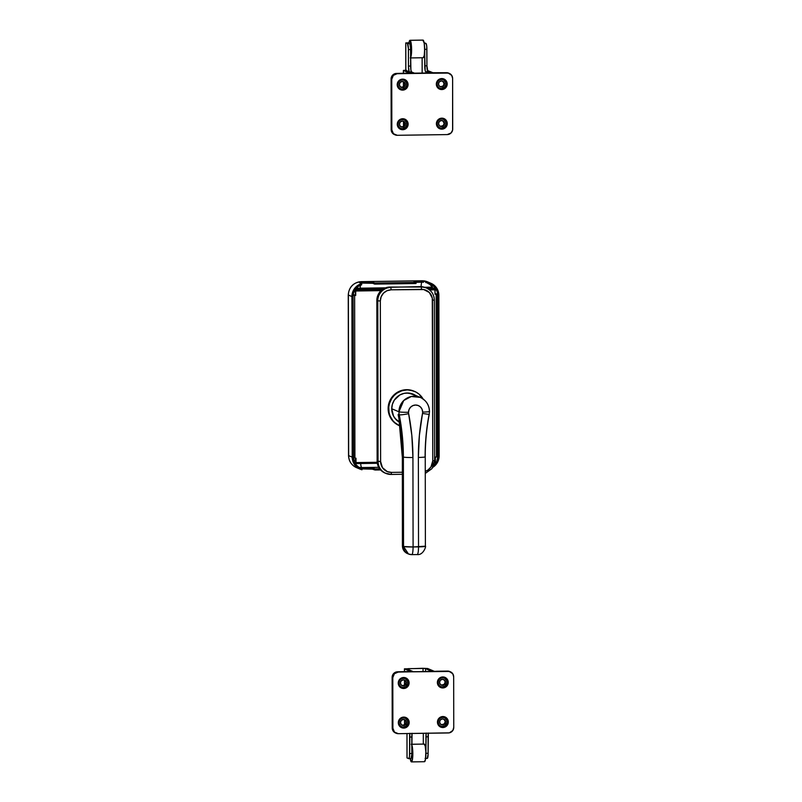 <?xml version="1.0" encoding="UTF-8"?>
<svg xmlns="http://www.w3.org/2000/svg" width="802" height="802" viewBox="0 0 802 802"><rect width="100%" height="100%" fill="white"/><g stroke="black" fill="none" stroke-linecap="round" stroke-linejoin="round"><path stroke-width="1.2" d="M352.198 457.14L351.918 296.55L352.609 292.269L354.634 288.429L357.762 285.442L361.672 283.627L361.672 284.77L358.193 286.474L355.406 289.201L353.612 292.68L353 296.529L353.281 457.13L353.913 460.96L355.717 464.388L358.504 467.035L361.993 468.639L362.003 469.782L356.389 466.764L352.9 461.401L352.198 457.14L348.639 455.636L348.369 295.046L351.918 296.55L352.198 457.14L348.639 455.636A13.233 13.012 112.9 0 0 356.529 467.636L360.078 469.14A13.233 13.012 -67.1 0 1 352.198 457.14M360.7 467.807L361.712 467.546A7.168 1.213 89.2 0 1 360.649 463.536A7.168 1.213 -90.8 0 0 361.712 467.546A12.13 11.93 -67.1 0 1 358.795 467.225A12.13 11.93 112.9 0 0 361.712 467.546L378.714 467.305L361.712 467.546L359.948 467.767L361.993 468.639A12.13 11.93 -67.1 0 1 353.281 457.13L353 296.529A12.13 11.93 -67.1 0 1 361.672 284.77L361.672 283.627L359.617 282.715L362.003 281.923L361.381 281.662A13.233 13.012 112.9 0 0 348.369 295.046L351.918 296.55A13.233 13.012 -67.1 0 1 361.672 283.627L359.617 282.715L362.003 281.923L372.76 282.194L374.714 283.026L374.714 284.119L416.027 283.527L416.017 282.434L416.027 283.527L374.714 284.119L374.714 283.026L416.017 282.434L374.714 283.026L371.827 282.013L361.381 281.662L422.253 280.79L414.063 281.602L416.017 282.434L413.962 281.522L422.875 281.051L426.594 281.662L432.98 284.359L437.301 289.061L438.874 295.306L439.155 455.897L438.874 295.306A13.233 13.012 -67.1 0 0 429.07 282.665L429.07 283.808L429.07 282.665L427.105 281.833L427.105 282.976L429.07 283.808A12.13 11.93 -67.1 0 1 437.782 295.316L437.16 291.477L434.062 286.615L427.105 282.976L427.105 281.833L422.253 280.79A13.233 13.012 -67.1 0 1 427.616 281.883M380.599 469.932L375.045 470.012L375.045 468.909L379.697 468.849L375.045 468.909L375.045 470.012L380.599 469.932M362.324 468.909L371.647 468.959L375.045 470.012L373.08 469.18L373.08 468.087L375.045 468.909L373.08 468.087L373.08 469.18L362.324 468.909M439.155 455.897L437.601 462.183L432.869 467.285A13.233 13.012 -67.1 0 0 439.155 455.897M433.812 465.24L436.689 461.581L438.062 455.917L437.782 295.316L437.07 295.016L437.782 295.316L438.062 455.917A12.13 11.93 -67.1 0 1 433.812 465.24M359.938 467.756L361.993 468.639L362.003 469.782A13.233 13.012 -67.1 0 1 360.078 469.14M356.349 467.556A13.233 13.012 -67.1 0 1 348.639 455.636L348.369 295.046A8.271 0.601 179.9 0 1 348.248 294.946C348.99 286.966 353.331 282.525 361.281 281.642L422.153 280.77L427.436 281.803A13.233 13.012 112.9 0 0 422.253 280.79A8.271 1.393 -90.8 0 0 422.153 280.77A8.271 1.393 -90.8 0 0 422.042 280.79M361.281 281.642A8.271 1.393 89.2 0 1 361.381 281.662L422.253 280.79M356.529 467.636C351.446 465.21 348.78 461.17 348.529 455.536L348.248 294.946A8.271 0.601 -0.1 0 0 348.369 295.046A13.233 13.012 -67.1 0 1 361.381 281.662M437.351 455.606L438.062 455.917L437.351 455.606M362.324 467.817L373.08 468.087L362.324 467.817M372.76 283.296L361.371 283.086L372.76 283.296L372.76 282.194L372.76 283.296L374.714 284.119L372.76 283.296M415.687 282.294L423.667 282.194L415.175 282.334M426.183 282.665L425.672 282.535L426.183 282.665M432.579 287.707A12.13 11.93 112.9 0 0 428.408 283.527A12.13 11.93 -67.1 0 1 432.579 287.707M360.83 283.196L361.371 283.086L360.83 283.196M421.09 286.635A7.168 1.213 89.2 0 1 421.852 282.134A7.168 1.213 -90.8 0 0 421.09 286.635M360.198 288.189A7.168 1.213 89.2 0 1 360.419 285.221A7.168 1.213 -90.8 0 0 360.198 288.189M355.527 289.041L383.847 288.63L355.527 289.041M354.043 461.35L354.043 460.659L355.627 460.629L354.043 460.659L354.043 461.35L353.772 460.538L354.043 461.35M426.263 287.968L433.09 287.928L434.864 288.68L435.055 289.863L429.571 289.933L435.055 289.863L435.065 294.264L434.864 288.68L431.316 287.176L424.539 287.276L431.316 287.176L433.09 287.928L426.163 287.948M356.178 288.249L385.642 287.828M353.622 459.967L355.627 459.937L353.622 459.967M353.702 294.585L353.201 294.324L353.702 294.585M353.161 294.545L353.702 294.534L353.161 294.545M354.945 463.235L355.857 463.596L356.008 462.794L355.998 458.183L354.915 458.203L354.624 295.407L355.717 295.397L355.096 289.632L355.707 290.996L381.08 290.635L355.707 290.996L355.717 295.397L353.351 295.347L354.624 295.407L354.915 458.203L353.311 458.002L353.07 295.226L353.642 458.142L355.998 458.183L355.837 463.606L377.321 463.295L354.945 463.235M355.627 458.193L355.637 461.33L354.043 460.659L355.627 460.629L354.043 460.659L355.637 461.33L355.627 458.193M354.103 291.417L355.336 291.938L355.346 295.236L353.151 294.595L355.346 295.236L355.336 291.938L354.103 291.417M435.175 462.473L435.346 457.05L435.356 461.451L434.594 461.461L435.356 461.451L435.185 462.473L434.494 462.483L435.185 462.473M434.864 288.68L427.917 288.78L434.864 288.68M382.564 289.432L355.517 289.813L382.564 289.432M377.191 462.283L356.008 462.584L377.191 462.283M435.065 294.264L436.148 294.244L436.438 457.04L435.346 457.05L437.351 456.96L437.05 294.174L435.065 294.264M437.07 294.164L436.148 294.244L436.438 457.04L437.351 456.96L437.07 294.164L435.065 293.422L437.04 294.184M405.321 84.461A3.038 2.977 -67.1 0 1 401.15 87.298A3.038 2.977 -67.1 0 1 399.346 84.541L400.228 86.666L402.343 87.528L404.449 86.606L405.321 84.461L404.439 82.335L402.323 81.473L400.218 82.395L399.346 84.541A3.038 2.977 -67.1 0 1 403.516 81.704A3.038 2.977 -67.1 0 1 405.321 84.461L405.321 84.461M400.97 87.207A3.038 2.977 112.9 0 0 404.95 84.3L404.078 86.456L401.381 87.318M405.391 124.059A3.038 2.977 -67.1 0 1 401.221 126.896A3.038 2.977 -67.1 0 1 399.416 124.14L400.288 126.265L402.403 127.127L404.519 126.205L405.391 124.059L404.509 121.934L402.393 121.072L400.288 121.994L399.416 124.14A3.038 2.977 -67.1 0 1 403.586 121.302A3.038 2.977 -67.1 0 1 405.391 124.059L405.391 124.059M401.04 126.806A3.038 2.977 112.9 0 0 405.02 123.899L403.697 126.435L401.451 126.916M444.519 123.498A3.038 2.977 -67.1 0 1 440.348 126.335A3.038 2.977 -67.1 0 1 438.544 123.578L439.426 125.703L441.541 126.566L443.646 125.643L444.519 123.498L443.646 121.373L441.531 120.511L439.416 121.433L438.544 123.578A3.038 2.977 -67.1 0 1 442.714 120.741A3.038 2.977 -67.1 0 1 444.519 123.498L444.519 123.498M440.168 126.245A3.038 2.977 112.9 0 0 444.148 123.338L443.275 125.493L440.579 126.355M444.448 83.899A3.038 2.977 -67.1 0 1 440.278 86.736A3.038 2.977 -67.1 0 1 438.473 83.979L439.356 86.115L441.471 86.967L443.586 86.045L444.448 83.899L443.576 81.774L441.461 80.912L439.346 81.834L438.473 83.979A3.038 2.977 -67.1 0 1 442.644 81.152A3.038 2.977 -67.1 0 1 444.448 83.899L444.448 83.899M440.097 86.646A3.038 2.977 112.9 0 0 444.077 83.739L443.205 85.894L440.509 86.756M406.213 70.145L403.386 70.446L403.456 73.323L403.446 70.506L409.501 73.072L395.446 73.543L392.669 75.087L391.186 77.924L391.165 129.593L391.085 78.997L391.165 129.593L392.088 132.641L394.534 134.626M405.812 70.165L403.446 70.506L409.481 73.132L396.509 73.423A5.514 5.424 112.9 0 0 391.085 78.997L393.04 75.248L395.817 73.704L411.737 73.102L396.509 73.423L446.884 72.862L449.902 73.744L446.503 72.701L432.759 72.741L427.316 70.436L433.07 72.802L446.884 72.862A5.514 5.424 -67.1 0 1 449.04 73.283A5.514 5.424 112.9 0 0 446.884 72.862L447.175 72.992A5.514 5.424 -67.1 0 1 452.619 78.416L451.706 75.368L448.238 73.082L396.88 73.573A5.514 5.424 112.9 0 0 391.456 79.157A5.514 5.424 -67.1 0 1 396.88 73.573L393.04 75.248L391.867 77.042L391.757 79.278A5.514 5.424 -67.1 0 1 397.18 73.704L447.175 72.992L397.18 73.704L393.341 75.368L391.757 79.278L391.837 129.884L391.456 79.157L391.837 129.884L391.165 129.593A5.514 5.424 112.9 0 0 394.454 134.596L394.825 134.756A5.514 5.424 -67.1 0 1 391.546 129.754L391.456 79.157L391.546 129.754A5.514 5.424 112.9 0 0 394.825 134.756L395.125 134.876A5.514 5.424 -67.1 0 1 391.837 129.884L393.441 133.744L397.291 135.297A5.514 5.424 -67.1 0 1 395.125 134.876M394.905 134.786L392.469 132.791L391.546 129.754L392.469 132.791L394.905 134.786M405.992 70.355L411.737 73.092L405.812 70.376M427.697 71.548L430.594 72.862L435.687 73.022L430.584 72.771L427.697 71.548M435.687 73.022L446.884 72.862L435.687 73.022M449.531 73.594L446.503 72.701A5.514 5.424 112.9 0 1 448.669 73.122L449.341 73.413M442.814 120.841L444.148 123.338A3.038 2.977 112.9 0 0 442.524 120.671M442.744 81.243L444.077 83.739A3.038 2.977 112.9 0 0 442.453 81.072M403.546 126.526L403.536 121.313L403.546 126.526M403.476 86.927L403.466 81.714L403.476 86.927M403.617 81.804L404.95 84.3A3.038 2.977 112.9 0 0 403.326 81.634M403.687 121.403L405.02 123.899A3.038 2.977 112.9 0 0 403.396 121.232M404.87 120.31L406.514 122.315L406.774 124.911L405.561 127.237L402.544 128.661A4.521 4.441 -67.1 0 1 398.163 123.297A4.521 4.441 -67.1 0 1 404.298 119.989A4.521 4.441 -67.1 0 1 402.544 128.661A4.521 4.441 112.9 0 0 406.985 124.089A4.521 4.441 112.9 0 0 402.524 119.648L402.694 118.726A5.514 5.424 -67.1 0 1 408.138 124.15A5.514 5.424 -67.1 0 1 402.714 129.724L402.414 128.611A4.521 4.441 112.9 0 0 404.228 119.959M404.799 80.711L406.444 82.716L406.704 85.313L405.491 87.649L402.474 89.062A4.521 4.441 -67.1 0 1 398.103 83.699A4.521 4.441 -67.1 0 1 404.228 80.39A4.521 4.441 -67.1 0 1 402.474 89.062A4.521 4.441 112.9 0 0 406.925 84.491A4.521 4.441 112.9 0 0 402.454 80.05L402.624 79.127A5.514 5.424 -67.1 0 1 408.068 84.551A5.514 5.424 -67.1 0 1 402.644 90.125L402.343 89.012A4.521 4.441 112.9 0 0 404.158 80.36M443.937 80.16L445.581 82.155L445.832 84.761L444.619 87.087L441.601 88.511A4.521 4.441 -67.1 0 1 437.23 83.147A4.521 4.441 -67.1 0 1 443.356 79.829A4.521 4.441 -67.1 0 1 441.601 88.511A4.521 4.441 112.9 0 0 446.052 83.929A4.521 4.441 112.9 0 0 441.591 79.488L441.752 78.566A5.514 5.424 -67.1 0 1 447.195 83.989A5.514 5.424 -67.1 0 1 441.772 89.563L441.471 88.451A4.521 4.441 112.9 0 0 443.295 79.809M444.007 119.759L445.651 121.754L445.902 124.36L444.689 126.686L441.671 128.099A4.521 4.441 -67.1 0 1 437.301 122.746A4.521 4.441 -67.1 0 1 443.426 119.428A4.521 4.441 -67.1 0 1 441.671 128.099A4.521 4.441 112.9 0 0 446.123 123.528A4.521 4.441 112.9 0 0 441.651 119.087L441.822 118.165A5.514 5.424 -67.1 0 1 447.265 123.588A5.514 5.424 -67.1 0 1 441.842 129.162L441.541 128.049A4.521 4.441 112.9 0 0 443.366 119.408M452.709 129.012A5.514 5.424 -67.1 0 1 447.285 134.586L451.125 132.921L452.609 130.084L452.619 78.416L452.709 129.012M397.291 135.297L447.285 134.586L397.291 135.297M402.714 129.724L398.865 128.17L397.271 124.3L398.855 120.39L402.694 118.726L406.534 120.28L408.138 124.15L406.554 128.059L402.714 129.724A5.514 5.424 -67.1 0 1 397.271 124.3A5.514 5.424 -67.1 0 1 402.694 118.726L402.524 119.648A4.521 4.441 112.9 0 0 398.073 124.22A4.521 4.441 112.9 0 0 402.544 128.661L402.714 129.724M402.644 90.125L398.794 88.571L397.201 84.701L398.784 80.791L402.624 79.127L406.464 80.681L408.068 84.551L406.484 88.461L402.644 90.125A5.514 5.424 -67.1 0 1 397.201 84.701A5.514 5.424 -67.1 0 1 402.624 79.127L402.454 80.05A4.521 4.441 112.9 0 0 398.013 84.621A4.521 4.441 112.9 0 0 402.474 89.062L402.644 90.125M441.772 89.563L437.922 88.009L436.328 84.15L437.912 80.23L441.752 78.566L445.601 80.12L447.195 83.989L445.611 87.899L441.772 89.563A5.514 5.424 -67.1 0 1 436.328 84.15A5.514 5.424 -67.1 0 1 441.752 78.566L441.591 79.488A4.521 4.441 112.9 0 0 437.14 84.06A4.521 4.441 112.9 0 0 441.601 88.511L441.772 89.563M441.842 129.162L437.992 127.608L436.398 123.739L437.982 119.829L441.822 118.165L445.671 119.719L447.265 123.588L445.681 127.498L441.842 129.162A5.514 5.424 -67.1 0 1 436.398 123.739A5.514 5.424 -67.1 0 1 441.822 118.165L441.651 119.087A4.521 4.441 112.9 0 0 437.21 123.658A4.521 4.441 112.9 0 0 441.671 128.099L441.842 129.162M400.709 128.29A4.521 4.441 112.9 0 0 402.414 128.611L401.541 128.531M400.639 88.691A4.521 4.441 112.9 0 0 402.343 89.012L401.471 88.932M439.767 88.13A4.521 4.441 112.9 0 0 441.471 88.451L440.599 88.38M439.837 127.729A4.521 4.441 112.9 0 0 441.541 128.049L440.669 127.979M408.9 43.338A8.822 1.494 89.2 0 1 409.982 40.29A8.822 1.494 89.2 0 1 410.093 40.311L423.135 40.12A8.822 1.494 -90.8 0 0 423.025 40.1A8.822 1.494 -90.8 0 0 422.915 40.13M428.569 72.962L414.444 73.162L428.569 72.962L425.692 71.749L428.569 72.962M405.762 42.947L405.842 70.566L405.792 42.977L409.652 43.659L407.967 42.947L408.96 42.927L407.967 42.947L409.832 43.839L410.514 47.418L410.905 70.055L411.566 71.949L414.444 73.162L411.566 71.949L409.391 71.979A5.514 0.932 89.2 0 1 408.449 66.085L410.624 66.055A5.514 0.932 -90.8 0 0 411.566 71.949L409.391 71.979L412.268 73.193L409.21 71.799L408.469 67.157L408.418 49.584L410.594 49.554A5.514 0.932 -90.8 0 0 409.652 43.659L405.762 42.947L408.98 42.767L405.762 42.947L405.812 70.556M422.153 73.052L422.123 57.764L422.153 73.052M424.438 45.343L425.17 70.596L425.692 71.749L427.867 71.709L430.774 72.962L412.268 73.363L430.774 72.962L427.867 71.709L425.692 71.749A5.514 0.932 89.2 0 1 424.749 65.844L426.925 65.814A5.514 0.932 -90.8 0 0 427.867 71.709L426.925 65.814L424.749 65.844L424.719 49.353L426.895 49.323A5.514 0.932 -90.8 0 0 425.952 43.418L424.238 43.448L426.133 43.609L426.734 46.195L426.925 65.814L426.895 49.323L424.719 49.353A5.514 0.932 89.2 0 0 424.489 45.674M423.957 42.656L425.952 43.418L424.118 42.676M407.476 43.689A5.514 0.932 89.2 0 1 408.418 49.584L410.594 49.554L410.624 66.055L408.449 66.085L408.398 48.501L407.476 43.689M408.86 43.689L409.802 40.351L423.135 40.12A8.822 1.494 -90.8 0 1 424.639 49.233A8.822 1.494 -90.8 0 1 423.276 57.744A8.822 1.494 -90.8 0 1 423.165 57.724L424.218 55.589L424.649 49.554L424.198 43.148L422.844 40.17M410.413 57.864L411.356 54.526L411.566 48.01L410.093 40.311A8.822 1.494 89.2 0 1 411.576 48.29A8.822 1.494 89.2 0 1 410.604 57.644M443.857 719.214L445.571 721.87A3.038 2.977 -67.1 0 1 441.391 724.707A3.038 2.977 -67.1 0 1 439.586 721.96L440.468 724.086L442.584 724.938L444.699 724.026L445.571 721.87L444.689 719.745L442.574 718.893L440.458 719.805L439.586 721.96A3.038 2.977 -67.1 0 1 443.757 719.123A3.038 2.977 -67.1 0 1 445.571 721.87L445.19 721.71A3.038 2.977 112.9 0 0 443.566 719.043M443.787 679.615L445.501 682.271A3.038 2.977 -67.1 0 1 441.331 685.108A3.038 2.977 -67.1 0 1 439.516 682.362L440.398 684.487L442.514 685.339L444.629 684.427L445.501 682.271L444.619 680.146L442.503 679.294L440.388 680.206L439.516 682.362A3.038 2.977 -67.1 0 1 443.686 679.525A3.038 2.977 -67.1 0 1 445.501 682.271L445.12 682.111A3.038 2.977 112.9 0 0 443.496 679.444M404.659 680.176L406.363 682.833A3.038 2.977 -67.1 0 1 402.193 685.67A3.038 2.977 -67.1 0 1 400.388 682.913L401.271 685.038L403.386 685.9L405.491 684.978L406.363 682.833L405.491 680.708L403.376 679.845L401.261 680.768L400.388 682.913A3.038 2.977 -67.1 0 1 404.559 680.076A3.038 2.977 -67.1 0 1 406.363 682.833L405.992 682.672A3.038 2.977 112.9 0 0 404.368 680.006M404.729 719.775L406.434 722.432A3.038 2.977 -67.1 0 1 402.263 725.269A3.038 2.977 -67.1 0 1 400.459 722.512L401.341 724.637L403.456 725.499L405.561 724.577L406.434 722.432L405.561 720.306L403.446 719.444L401.331 720.366L400.459 722.512A3.038 2.977 -67.1 0 1 404.629 719.675A3.038 2.977 -67.1 0 1 406.434 722.432L406.063 722.271A3.038 2.977 112.9 0 0 404.439 719.605M436.729 671.394L447.927 671.234L450.945 672.116L447.927 671.234L431.636 671.474L425.581 668.577L431.867 671.204L436.729 671.394M425.581 671.555L425.581 668.577L425.581 671.555M423.035 668.457L425.581 668.577L423.035 668.457L423.035 671.595L423.035 668.457L408.469 668.657L423.035 668.457M408.469 669.61L408.469 668.657L408.469 669.61M406.664 668.848L408.469 668.657L406.664 668.848L412.719 671.414L406.664 668.848M412.719 671.414L397.922 671.956L412.719 671.414M450.574 671.966L447.546 671.084L398.223 672.076L394.383 673.74L392.8 677.66L392.89 728.256L394.484 732.116L398.333 733.68A5.514 5.424 -67.1 0 1 392.89 728.256L392.8 677.66A5.514 5.424 -67.1 0 1 398.223 672.076L397.922 671.956A5.514 5.424 112.9 0 0 392.499 677.53A5.514 5.424 -67.1 0 1 397.922 671.956L410.544 671.444L404.489 668.878L404.499 671.695L404.489 668.878L410.544 671.495L397.551 671.795A5.514 5.424 112.9 0 0 392.128 677.369L392.8 677.66L392.589 728.126A5.514 5.424 112.9 0 0 395.867 733.128A5.514 5.424 -67.1 0 1 392.589 728.126L393.511 731.173L395.947 733.158L393.511 731.173L392.589 728.126L392.599 676.457L394.905 672.918L397.922 671.956L395.466 672.246L393.712 673.459L392.128 677.369L392.218 727.965L392.128 677.369L392.218 727.965L393.13 731.013L395.576 732.998M402.013 685.58A3.038 2.977 112.9 0 0 405.992 682.672L405.12 684.828L402.424 685.69M402.083 725.178A3.038 2.977 112.9 0 0 406.063 722.271L405.19 724.427L402.494 725.289M404.589 724.898L404.579 719.685L404.589 724.898M404.519 685.299L404.509 680.086L404.519 685.299M404.489 668.878L422.654 668.297L404.489 668.878M422.654 668.297L427.757 668.547L433.812 671.114L427.526 668.487L422.654 668.297M436.358 671.244L447.546 671.084L436.358 671.244M441.21 724.617A3.038 2.977 112.9 0 0 445.19 721.71L444.318 723.865L441.621 724.727M441.14 685.018A3.038 2.977 112.9 0 0 445.12 682.111L444.248 684.266L441.561 685.129M450.383 671.785L449.711 671.505A5.514 5.424 112.9 0 0 447.546 671.084L447.927 671.234A5.514 5.424 -67.1 0 1 450.082 671.655A5.514 5.424 112.9 0 0 447.927 671.234L448.228 671.364A5.514 5.424 -67.1 0 1 453.671 676.788L452.749 673.74L449.28 671.454L397.922 671.956L447.927 671.234L397.922 671.956L394.905 672.918L392.91 675.414L392.499 677.53L392.218 727.965A5.514 5.424 112.9 0 0 395.496 732.968L396.168 733.259M442.634 677.86A4.521 4.441 112.9 0 0 438.183 682.432A4.521 4.441 112.9 0 0 442.644 686.883L442.814 687.946A5.514 5.424 -67.1 0 1 437.371 682.522A5.514 5.424 -67.1 0 1 442.794 676.938L442.634 677.86A4.521 4.441 -67.1 0 1 447.005 683.224A4.521 4.441 -67.1 0 1 440.879 686.532A4.521 4.441 -67.1 0 1 442.634 677.86L442.794 676.938L443.857 677.028L446.644 678.502L448.138 681.289L448.138 683.434L446.654 686.271L443.877 687.815L440.739 687.555L438.293 685.56L437.371 682.522L437.782 680.407L439.777 677.911L442.794 676.938A5.514 5.424 -67.1 0 1 448.238 682.362A5.514 5.424 -67.1 0 1 442.814 687.946L442.644 686.883A4.521 4.441 112.9 0 0 447.095 682.302A4.521 4.441 112.9 0 0 442.634 677.86M440.809 686.502A4.521 4.441 112.9 0 0 442.514 686.823L441.651 686.753M442.704 717.459A4.521 4.441 112.9 0 0 438.253 722.031A4.521 4.441 112.9 0 0 442.714 726.482L442.884 727.534A5.514 5.424 -67.1 0 1 437.441 722.121A5.514 5.424 -67.1 0 1 442.864 716.537L442.704 717.459A4.521 4.441 -67.1 0 1 447.075 722.823A4.521 4.441 -67.1 0 1 440.95 726.131A4.521 4.441 -67.1 0 1 442.704 717.459L442.864 716.537L443.927 716.627L446.714 718.091L448.208 720.888L448.208 723.033L446.724 725.87L443.947 727.414L440.809 727.153L438.363 725.158L437.441 722.121L437.852 720.006L439.847 717.509L442.864 716.537A5.514 5.424 -67.1 0 1 448.308 721.96A5.514 5.424 -67.1 0 1 442.884 727.534L442.714 726.482A4.521 4.441 112.9 0 0 447.165 721.9A4.521 4.441 112.9 0 0 442.704 717.459M440.879 726.101A4.521 4.441 112.9 0 0 442.584 726.422L441.712 726.351M403.566 718.021A4.521 4.441 112.9 0 0 399.125 722.592A4.521 4.441 112.9 0 0 403.586 727.033L403.757 728.096A5.514 5.424 -67.1 0 1 398.313 722.672A5.514 5.424 -67.1 0 1 403.737 717.098L403.566 718.021A4.521 4.441 -67.1 0 1 407.947 723.384A4.521 4.441 -67.1 0 1 401.812 726.692A4.521 4.441 -67.1 0 1 403.566 718.021L403.737 717.098L404.799 717.188L407.586 718.652L409.07 721.449L409.08 723.594L407.596 726.432L405.832 727.655L402.694 728.005L399.907 726.542L398.414 723.745L398.724 720.567L400.719 718.071L403.737 717.098A5.514 5.424 -67.1 0 1 409.18 722.522A5.514 5.424 -67.1 0 1 403.757 728.096L403.586 727.033A4.521 4.441 112.9 0 0 408.038 722.462A4.521 4.441 112.9 0 0 403.566 718.021M401.752 726.662A4.521 4.441 112.9 0 0 403.456 726.983L402.584 726.903M403.496 678.422A4.521 4.441 112.9 0 0 399.055 682.993A4.521 4.441 112.9 0 0 403.516 687.434L403.687 688.497A5.514 5.424 -67.1 0 1 398.243 683.073A5.514 5.424 -67.1 0 1 403.667 677.5L403.496 678.422A4.521 4.441 -67.1 0 1 407.877 683.785A4.521 4.441 -67.1 0 1 401.742 687.093A4.521 4.441 -67.1 0 1 403.496 678.422L403.667 677.5L404.729 677.59L407.516 679.053L409.01 681.85L409.01 683.996L407.526 686.833L405.762 688.056L402.624 688.407L399.837 686.943L398.343 684.146L398.654 680.968L400.649 678.472L403.667 677.5A5.514 5.424 -67.1 0 1 409.11 682.923A5.514 5.424 -67.1 0 1 403.687 688.497L403.516 687.434A4.521 4.441 112.9 0 0 407.967 682.863A4.521 4.441 112.9 0 0 403.496 678.422M401.682 687.063A4.521 4.441 112.9 0 0 403.386 687.384L402.514 687.314M398.333 733.68L449.391 732.838L452.849 730.452L453.752 727.384A5.514 5.424 -67.1 0 1 448.328 732.958L398.333 733.68M453.752 727.384L453.671 676.788L453.752 727.384M444.98 678.532L446.624 680.527L446.884 683.134L444.99 686.031L442.514 686.823A4.521 4.441 112.9 0 0 444.338 678.181M445.05 718.131L446.694 720.126L446.955 722.732L445.06 725.63L442.584 726.422A4.521 4.441 112.9 0 0 444.408 717.78M405.912 718.682L407.556 720.687L407.817 723.294L405.932 726.191L403.456 726.983A4.521 4.441 112.9 0 0 405.271 718.331M405.852 679.093L407.496 681.088L407.747 683.695L405.862 686.592L403.386 687.384A4.521 4.441 112.9 0 0 405.21 678.743M424.068 744.136L425.2 745.93L425.842 751.795L425.451 759.564L424.398 761.689A8.822 1.494 -90.8 0 0 424.509 761.71A8.822 1.494 -90.8 0 0 425.872 753.198A8.822 1.494 -90.8 0 0 424.368 744.096L411.807 744.276L424.368 744.096A8.822 1.494 -90.8 0 0 424.248 744.066A8.822 1.494 -90.8 0 0 424.148 744.096M411.807 744.958A8.822 1.494 89.2 0 1 412.819 754.822A8.822 1.494 89.2 0 1 411.466 761.9A8.822 1.494 89.2 0 1 411.346 761.88A8.822 1.494 89.2 0 1 410.253 758.652L411.346 761.88L412.589 758.491L412.709 750.291L411.616 744.567M423.306 733.319L423.316 744.086L423.306 733.319M428.318 733.249A5.514 0.932 -90.8 0 0 428.098 736.787L428.108 754.351L427.195 758.391A5.514 0.932 -90.8 0 0 427.265 758.401A5.514 0.932 -90.8 0 0 428.128 753.289L425.952 753.319A5.514 0.932 89.2 0 1 425.802 756.276L426.193 733.048M410.965 758.642A5.514 0.932 -90.8 0 0 411.817 753.519L409.642 753.549A5.514 0.932 89.2 0 1 408.789 758.672L410.965 758.642A5.514 0.932 -90.8 0 1 410.895 758.622L411.807 754.582L412.058 733.249M428.358 733.018L428.128 753.289L425.952 753.319L425.922 736.817L428.098 736.787L425.922 736.817A5.514 0.932 89.2 0 1 426.153 733.279M408.789 758.672A5.514 0.932 89.2 0 1 408.719 758.652L407.035 757.94L406.995 733.549L407.035 757.94L408.9 758.632L409.491 756.537L409.622 737.048A5.514 0.932 89.2 0 1 409.842 733.509M412.017 733.479A5.514 0.932 -90.8 0 0 411.787 737.018L409.622 737.048L411.787 737.018L411.817 753.519L409.642 753.549L409.882 733.279M399.546 422.303A15.659 15.398 -67.1 0 1 391.727 408.85L392.389 404.298L394.313 400.128L399.867 394.955L404.128 393.351L408.649 393.06L415.717 395.516M414.474 391.356L413.912 391.125A18.747 18.426 112.9 0 0 388.128 408.649L388.689 408.89A18.747 18.426 -67.1 0 1 423.145 399.035M385.201 473.12L380.96 470.313L379.336 468.338L377.381 463.606L377.13 461.04L377.09 297.863L380.649 291.056L384.88 288.129L387.326 287.347L420.298 286.625L425.501 287.637M391.125 474.443L402.283 474.283L391.155 474.453L385.01 473.04A13.233 13.012 112.9 0 1 377.13 461.04L380.609 461.561L380.328 300.961L377.782 300.84L378.063 461.431A13.233 13.012 112.9 0 0 391.125 474.443A13.233 13.012 -67.1 0 1 378.063 461.431L380.609 461.561A11.027 10.837 -67.1 0 0 391.496 472.398L391.155 474.453L391.496 472.398L402.283 472.248L391.496 472.398L387.336 471.626L382.454 467.646L380.609 461.561L380.328 300.961L381.15 296.74L383.496 293.141L387.025 290.705L391.175 289.813L423.737 289.552L429.301 292.489L432.288 298.073L432.779 460.809L430.965 466.944L427.967 470.022L425.26 471.386A11.027 10.837 -67.1 0 0 432.779 460.809L434.614 460.649L432.779 460.809L432.499 300.219L434.303 300.028A13.233 13.012 112.9 0 0 421.24 287.016L389.862 287.056L421.24 287.016A13.233 13.012 -67.1 0 1 434.303 300.028L432.499 300.219A11.027 10.837 -67.1 0 0 421.611 289.372L421.24 287.016L389.862 287.056A13.233 13.012 112.9 0 0 376.85 300.439L377.782 300.84L378.063 461.431L377.13 461.04L376.85 300.439L377.782 300.84A13.233 13.012 -67.1 0 1 390.805 287.457A13.233 13.012 112.9 0 0 377.782 300.84L380.328 300.961A11.027 10.837 -67.1 0 1 391.175 289.813L390.805 287.457L391.175 289.813L421.611 289.372L421.24 287.016L420.298 286.625A13.233 13.012 112.9 0 1 425.481 287.637L426.413 288.028C431.446 290.434 434.082 294.444 434.333 300.058L434.614 460.649L432.027 468.589L425.271 473.431M413.642 391.015L406.574 389.692L399.506 391.216L393.511 395.356L389.521 401.471L388.128 408.649L389.541 415.787L393.561 421.792L399.566 425.762M388.128 408.649A18.747 18.426 112.9 0 0 399.296 425.651L399.857 425.892A18.747 18.426 -67.1 0 1 388.689 408.89L388.128 408.649M423.446 399.576L418.865 394.003L415.847 392.008L410.734 390.233L407.135 389.922L401.772 390.805L396.87 393.221L394.073 395.587L391.777 398.454L389.471 403.446L388.769 407.055L389.05 412.529L390.103 416.027L392.9 420.689L395.466 423.245L400.118 426.002A18.747 18.426 -67.1 0 1 399.857 425.892M399.907 422.504L396.268 419.827L393.561 416.178L391.727 408.85A15.659 15.398 -67.1 0 1 415.556 395.406M414.905 395.135A15.659 15.398 112.9 0 0 412.94 394.073M413.762 394.474L415.065 395.236M408.509 412.288A7.168 7.048 -67.1 0 1 415.556 405.03A7.168 7.048 -67.1 0 1 422.634 412.078A8.271 0.601 -0.1 0 0 429.511 411.486A8.271 0.601 179.9 0 1 422.634 412.078A7.168 7.048 -67.1 0 1 422.504 413.461L419.386 435.366L418.363 457.441L418.524 546.884L413.09 546.964L412.93 457.521L411.837 435.476L408.639 413.662A7.168 7.048 -67.1 0 1 408.509 412.288A8.271 0.601 179.9 0 1 398.955 411.807A8.271 0.601 -0.1 0 0 408.509 412.288L409.04 409.541L410.564 407.195L412.86 405.622L415.556 405.03L418.263 405.541L420.559 407.055L422.093 409.351L422.634 412.078A7.168 7.048 -67.1 0 1 422.504 413.461A228.851 224.951 112.9 0 0 418.363 457.441A8.271 0.601 -0.1 0 0 425.24 456.839A8.271 0.601 179.9 0 1 418.363 457.441L418.524 546.884A8.271 0.601 -0.1 0 0 425.391 546.282L425.24 456.839C425.22 442.584 426.544 428.448 429.23 414.423L422.504 413.461L429.23 414.423L429.511 411.476C429.21 404.9 426.103 400.198 420.188 397.371L411.286 396.509L403.727 400.519L398.955 411.807A15.438 15.178 112.9 0 0 399.246 414.764A8.271 0.862 -11.1 0 0 408.639 413.662A7.168 7.048 -67.1 0 1 408.509 412.288M399.346 419.897L398.183 415.065L398.213 414.333L399.246 414.764A15.438 15.178 -67.1 0 1 398.955 411.807L391.727 408.749L398.955 411.807A15.438 15.178 -67.1 0 1 420.188 397.371A15.438 15.178 -67.1 0 1 429.391 411.376A8.271 0.601 179.9 0 1 429.511 411.486M420.188 397.371L412.719 394.203A15.438 15.178 112.9 0 0 406.393 393.03L411.085 393.632L415.125 395.506M395.436 418.925A15.438 15.178 112.9 0 0 399.506 422.093M394.955 418.363L399.546 422.113M425.24 456.839A8.271 0.601 179.9 0 0 425.12 456.729A220.58 216.821 -67.1 0 1 429.11 414.343M425.271 546.182L413.09 546.964L412.93 457.521A8.271 0.601 179.9 0 1 403.376 457.04A8.271 0.601 -0.1 0 0 412.93 457.521A228.851 224.951 112.9 0 0 408.639 413.662A8.271 0.862 168.9 0 1 399.246 414.764A220.58 216.821 -67.1 0 1 403.376 457.04L403.536 546.493A8.271 0.601 -0.1 0 0 413.09 546.964A8.271 1.393 89.2 0 1 411.807 554.643A8.271 1.393 89.2 0 1 411.707 554.623A8.271 8.13 -67.1 0 1 403.536 546.493L402.504 546.052A8.271 8.13 112.9 0 0 407.436 553.56C404.248 552.027 402.574 549.5 402.414 545.972L403.536 546.493L403.376 457.04L402.353 456.609L402.414 545.972L402.353 456.609A220.58 216.821 112.9 0 0 398.213 414.333L399.246 414.764A220.58 216.821 -67.1 0 1 403.376 457.04L402.253 456.528L398.925 418.534M402.393 482.644L402.474 526.202M411.807 554.643L408.459 553.992L403.536 546.493L413.09 546.964C413.01 551.946 412.549 554.493 411.707 554.623L417.24 554.563A8.271 1.393 -90.8 0 0 418.524 546.884C418.454 551.866 417.982 554.413 417.14 554.543A8.271 1.393 -90.8 0 0 417.24 554.563L417.14 554.543M407.326 553.51A8.271 8.13 -67.1 0 1 402.504 546.052L402.353 456.609A220.58 216.821 112.9 0 0 398.213 414.333L398.664 417.14M399.055 419.306L398.724 417.471M427.436 281.803L430.985 283.307M431.306 287.176L424.529 287.276M403.386 70.456L403.386 73.323M403.406 81.674L403.416 86.967M403.476 121.272L403.486 126.566M423.025 40.1L409.982 40.29M423.276 57.744L410.233 57.934M404.529 724.938L404.519 719.645M404.459 685.339L404.449 680.046M404.439 671.695L404.429 668.828M411.205 744.256L424.248 744.066M427.265 758.401L425.09 758.441M411.466 761.9L424.509 761.71M407.005 757.92L406.965 733.549M413.271 394.203L412.619 393.922M408.459 553.992L407.436 553.56M417.24 554.563C423.496 555.405 426.403 545.581 425.391 546.282"/></g></svg>
